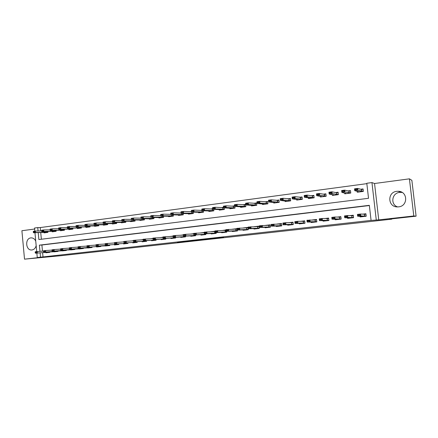 <?xml version="1.0" encoding="UTF-8"?>
<svg xmlns="http://www.w3.org/2000/svg" width="438" height="438" viewBox="0 0 438 438"><rect width="100%" height="100%" fill="white"/><g stroke="black" fill="none" stroke-linecap="round" stroke-linejoin="round"><path stroke-width="0.66" d="M214.056 238.524L223.61 237.473L216.744 237.927L207.951 238.907L214.056 238.524M35.741 241.103C34.717 238.973 33.211 237.9 31.229 237.867L30.868 237.9C24.774 238.376 25.634 250.58 31.717 249.983L31.985 249.961C34.093 249.583 35.489 248.143 36.162 245.641M397.622 206.917C390.187 204.541 391.791 193.016 399.659 192.375L402.15 192.441M398.602 206.856C408.221 206.15 407.893 191.296 398.262 191.275L396.784 191.329C387.028 192.178 387.74 207.218 397.529 206.917L398.602 206.856M177.379 242.488L189.096 241.289L177.379 242.488M42.617 252.693L43.012 256.931L37.268 257.489L36.858 253.104M416.1 216.175L413.79 215.978L409.41 178.841L411.868 180.33L416.1 216.175L389.617 219.104L391.796 219.164L61.057 255.699L24.517 259.159L45.705 256.805L37.268 257.489M409.41 178.841L374.545 183.511L378.75 219.865L413.79 215.978M378.75 219.865L371.074 220.402L369.338 205.323L39.393 245.143L39.968 251.319M43.012 256.931L371.074 220.402M202.11 239.843L212.742 238.672L205.674 239.153L195.967 240.238L202.11 239.843L202.077 239.553M200.347 240.051L183.998 241.562L200.347 240.019M34.624 229.03L21.9 230.733L24.517 259.159M369.36 205.537L41.9 245.012L42.47 251.149M360.041 216.356L360.107 216.941L366.195 216.246L365.911 213.76L362.45 214.16M347.509 217.817L347.569 218.37L353.565 217.691L353.28 215.222L349.65 215.644M335.169 219.246L335.229 219.783L341.131 219.109L340.852 216.657L337.052 217.1M323.025 220.653L323.08 221.168L328.889 220.506L328.615 218.075L324.651 218.535M311.062 222.033L311.117 222.531L316.838 221.88L316.57 219.465L312.447 219.942M299.291 223.396L299.34 223.873L304.974 223.232L304.706 220.84L300.435 221.332M287.689 224.732L287.744 225.198L293.29 224.563L293.027 222.192L288.609 222.701M276.269 226.046L276.318 226.501L281.782 225.877L281.525 223.522L276.964 224.048M265.017 227.338L265.067 227.782L270.443 227.169L270.191 224.831L265.494 225.373M253.93 228.614L253.98 229.047L259.28 228.444L259.028 226.123L254.204 226.681M243.008 229.868L243.057 230.295L248.28 229.698L248.034 227.393L243.079 227.968M236.963 228.674L232.118 229.233M237.347 230.07L237.44 230.935L232.293 231.521L232.249 231.105M225.909 229.95L222.805 230.421M226.67 231.319L226.758 232.151L221.688 232.731L221.644 232.321M215.025 231.209L211.001 231.702M216.148 232.551L216.23 233.355L211.231 233.925L211.193 233.52M204.3 232.452L200.703 232.906M205.778 233.761L205.855 234.538L200.933 235.096L200.889 234.702M193.733 233.673L190.552 234.089M195.551 234.954L195.633 235.704L190.771 236.257L190.733 235.868M183.319 234.877L180.538 235.261M185.471 236.131L185.548 236.854L180.757 237.401L180.719 237.018M173.059 236.066L170.672 236.411M175.534 237.286L175.611 237.987L170.886 238.524L170.847 238.152M162.947 237.232L160.938 237.544M165.739 238.425L165.805 239.104L161.151 239.635L161.113 239.263M152.982 238.387L151.34 238.661M156.076 239.542L156.142 240.21L151.548 240.73L151.515 240.363M143.155 239.52L141.874 239.761M146.544 240.648L146.61 241.294L142.082 241.809L142.043 241.447M133.47 240.643L132.539 240.851M137.143 241.738L137.209 242.367L132.741 242.876L132.703 242.521M123.916 241.749L123.33 241.918M127.874 242.811L127.934 243.424L123.527 243.928L123.494 243.577M118.725 243.867L118.786 244.47L114.438 244.962L114.406 244.618M109.703 244.913L109.757 245.499L105.47 245.986L105.438 245.641M100.8 245.942L100.855 246.512L96.623 246.999L96.59 246.654M92.013 246.955L92.068 247.514L87.89 247.99L87.857 247.656M83.34 247.957L83.395 248.505L79.273 248.976L79.24 248.642M74.783 248.943L74.832 249.479L70.764 249.945L70.737 249.616M66.335 249.917L66.384 250.443L62.371 250.903L62.338 250.574M57.997 250.875L58.046 251.396L54.082 251.85L54.055 251.527M49.768 251.828L49.817 252.337L45.902 252.781L45.87 252.463M366.841 183.648L40.269 227.563L40.586 230.925M40.739 232.589L41.358 239.241M357.173 191.269L357.277 192.205L363.343 191.417L363.058 188.937L360.704 189.243M344.684 192.961L344.783 193.826L350.756 193.049L350.477 190.59L348.057 190.908M332.393 194.614L332.48 195.425L338.36 194.658L338.087 192.222L335.612 192.545M320.287 196.235L320.375 196.996L326.162 196.246L325.888 193.82L323.359 194.154M308.374 197.823L308.451 198.545L314.15 197.806L313.882 195.403L311.298 195.742M296.635 199.378L296.712 200.067L302.324 199.339L302.061 196.958L299.422 197.303M285.078 200.911L285.154 201.573L290.679 200.85L290.421 198.485L287.728 198.841M273.695 202.416L273.766 203.051L279.209 202.345L278.951 199.991L276.208 200.352M262.482 203.894L262.548 204.508L267.914 203.812L267.656 201.48L264.87 201.847M251.434 205.351L251.5 205.942L256.783 205.258L256.531 202.942L253.695 203.314M240.55 206.785L240.61 207.355L245.817 206.681L245.57 204.382L242.69 204.76M234.533 205.833L231.844 206.189M234.834 206.429L235.009 208.083L229.879 208.751L229.824 208.192M223.517 207.284L221.163 207.59M224.196 207.897L224.365 209.468L219.307 210.125L219.252 209.583M212.665 208.707L210.629 208.975M213.711 209.331L213.87 210.831L208.888 211.477L208.833 210.952M201.973 210.114L200.254 210.339M203.38 210.738L203.528 212.173L198.617 212.808L198.562 212.299M191.439 211.499L190.026 211.685M193.191 212.123L193.333 213.498L188.488 214.127L188.439 213.624M181.058 212.863L179.941 213.01M183.144 213.481L183.281 214.801L178.507 215.419L178.458 214.932M170.831 214.209L169.999 214.319M173.24 214.817L173.371 216.087L168.663 216.701L168.614 216.224M160.751 215.534L160.198 215.606M163.478 216.131L163.598 217.357L158.956 217.96L158.912 217.494M150.814 216.837L150.535 216.876M153.842 217.429L153.962 218.611L149.385 219.203L149.342 218.743M141.02 218.124L133.563 218.053L133.721 219.635L131.411 219.942L141.321 220.062L144.441 219.657M144.348 218.704L144.458 219.843L139.946 220.429L139.897 219.98M134.975 219.958L135.085 221.059L130.633 221.639L130.59 221.195M125.733 221.19L125.837 222.263L121.446 222.832L121.403 222.4M116.617 222.411L116.716 223.446L112.385 224.01L112.342 223.583M107.622 223.61L107.721 224.617L103.439 225.17L103.401 224.749M98.742 224.793L98.84 225.767L94.619 226.32L94.581 225.904M89.982 225.953L90.075 226.906L85.914 227.448L85.87 227.043M81.342 227.103L81.43 228.028L77.318 228.565L77.28 228.165M72.807 228.236L72.894 229.14L68.837 229.665L68.799 229.271M64.386 229.353L64.468 230.235L60.466 230.755L60.428 230.361M56.075 230.454L56.152 231.313L52.199 231.828L52.166 231.439M47.868 231.538L47.945 232.381L44.041 232.885L44.008 232.507M391.796 219.164L391.764 218.869M34.816 231.111L34.531 228.028L37.756 227.596L38.073 230.979M40.269 227.563L37.756 227.596M38.226 232.649L38.873 239.553L368.528 198.299L366.798 183.27L371.95 182.575L376.253 219.821M374.545 183.511L371.95 182.575M36.715 251.565L34.963 232.731M40.11 252.874L40.504 257.133M41.9 245.012L39.393 245.143M211.001 231.675L212.381 231.625M200.697 232.868L202.104 232.808M190.546 234.04L191.975 233.98M180.533 235.201L181.984 235.135M170.661 236.339L172.134 236.268M160.932 237.467L162.427 237.391M151.334 238.579L152.846 238.496M141.868 239.668L143.166 239.602M132.528 240.752L133.475 240.697M123.319 241.814L123.921 241.781M210.952 238.858L202.58 239.542L210.952 238.858M194.598 240.626L198.792 240.188L194.598 240.626M363.086 189.15L363.283 191.422M358.18 191.521L358.246 192.079M361.18 189.375L363.02 189.134L361.492 189.462L357.654 188.422L357.868 190.262L354.742 190.672L358.662 191.641L358.339 191.844L362.894 191.253L357.868 190.262L356.724 189.227L355.158 189.435L355.196 189.742L356.762 189.534M355.196 189.742L354.742 190.672L354.528 188.833L357.654 188.422L356.724 189.227M362.894 191.253L363.195 191.433M355.158 189.435L354.528 188.833M358.125 215.381L359.697 215.2L359.658 214.894L358.087 215.074L357.665 216.252L357.452 214.406L360.589 214.045L360.803 215.89L357.665 216.252L361.503 216.421L361.087 216.832L361.027 216.399M365.922 213.853L362.921 214.193M366.135 216.257L365.861 213.853L365.555 214.215M359.658 214.894L360.589 214.045L365.527 214.22M359.697 215.2L360.803 215.89L366.102 216.257M357.452 214.406L358.087 215.074M350.499 190.782L350.745 193.054M345.73 193.185L345.79 193.695L350.351 192.884L344.92 191.959L341.843 192.364L345.867 193.47M348.577 191.028L350.488 190.776L348.922 191.11L344.711 190.13L344.92 191.959L343.77 190.935L342.231 191.138L342.264 191.444L343.803 191.242M342.264 191.444L341.843 192.364L341.635 190.535L344.711 190.13L343.77 190.935M350.351 192.884L350.657 193.065M342.231 191.138L341.635 190.535M333.471 194.811L333.526 195.288L337.999 194.488L332.185 193.629L329.157 194.023L333.586 195.063M336.176 192.66L338.109 192.402M329.546 193.12L329.157 194.023L328.954 192.216L331.977 191.817L332.185 193.629L331.024 192.616L329.513 192.813L329.546 193.12L331.062 192.917M338.114 192.49L336.548 192.736L331.977 191.817L331.024 192.616M337.999 194.488L338.317 194.664M329.513 192.813L328.954 192.216M321.404 196.41L321.454 196.854L325.845 196.071L319.652 195.271L316.674 195.66L321.497 196.635M323.967 194.264L325.91 194.007M317.03 194.762L316.674 195.66L316.471 193.864L319.45 193.47L319.652 195.271L318.486 194.269L316.997 194.467L317.03 194.762L318.519 194.571M325.927 194.16L324.372 194.335L319.45 193.47L318.486 194.269M325.845 196.071L326.162 196.24M316.997 194.467L316.471 193.864M345.149 216.876L346.693 216.695L346.661 216.394L345.117 216.569L344.722 217.735L344.514 215.907L347.602 215.551L347.81 217.379L344.722 217.735L348.944 217.856L348.588 218.255L348.533 217.845M353.291 215.304L350.165 215.666M353.554 217.691L353.285 215.304L352.973 215.666M346.661 216.394L347.602 215.551L352.946 215.671M346.693 216.695L347.81 217.379L353.521 217.691M344.514 215.907L345.117 216.569M332.387 218.348L333.904 218.173L333.871 217.867L332.349 218.042L331.988 219.197L331.785 217.379L334.824 217.029L335.026 218.847L331.988 219.197L336.576 219.268L336.285 219.662L336.231 219.263M340.863 216.739L337.61 217.117M333.871 217.867L334.824 217.029L340.561 217.1M333.904 218.173L335.026 218.847L341.125 219.088M340.873 216.826L340.589 217.095M331.785 217.379L332.349 218.042M319.828 219.794L321.322 219.619L321.289 219.318L319.795 219.493L319.461 220.632L319.264 218.83L322.248 218.485L322.45 220.292L319.461 220.632L324.383 220.659L324.169 221.042L324.12 220.659M328.626 218.157L325.259 218.546M321.289 219.318L322.248 218.485L328.363 218.507M321.322 219.619L322.45 220.292L328.878 220.407M319.264 218.83L319.795 219.493M309.518 197.981L309.567 198.398M311.944 195.841L313.904 195.583M309.748 198.025L313.876 197.626L307.317 196.886L304.388 197.27L309.743 198.014M304.711 196.388L304.388 197.27L304.191 195.49L307.12 195.102L307.317 196.886L306.146 195.895L304.678 196.087L304.711 196.388L306.178 196.191M313.926 195.781L312.376 195.906L307.12 195.102L306.146 195.895M304.678 196.087L304.191 195.49M312.42 222.039L312.239 222.4L312.195 222.033M316.575 219.547L313.093 219.953M312.393 222.033L307.137 222.044L306.939 220.259L316.362 219.892M308.905 220.747L307.432 220.916L307.465 221.217L308.938 221.048L309.88 219.92L310.077 221.71L316.822 221.721M308.938 221.048L310.077 221.71L307.137 222.044L307.465 221.217M306.939 220.259L307.432 220.916M297.813 199.525L297.856 199.92L302.089 199.159L295.179 198.48L292.299 198.857L297.878 199.706M300.112 197.396L302.083 197.138M292.589 197.981L292.299 198.857L292.102 197.089L294.988 196.706L295.179 198.48L294.002 197.494L292.562 197.686L292.589 197.981L294.035 197.79M302.105 197.368L294.988 196.706L294.002 197.494M292.562 197.686L292.102 197.089M295.305 222.619L296.756 222.449L296.723 222.154L295.272 222.323L295.004 223.435L294.807 221.666L297.703 221.327L297.9 223.106L295.004 223.435L300.616 223.38L300.495 223.741L300.452 223.38M304.717 220.916L301.125 221.332M296.723 222.154L297.703 221.327L304.536 221.256M296.756 222.449L297.9 223.106L304.952 223.035M294.807 221.666L295.272 222.323M286.288 201.042L286.332 201.42L290.487 200.67L283.233 200.04L280.397 200.412L286.332 201.206M288.456 198.929L290.438 198.666M280.659 199.553L280.397 200.412L280.205 198.66L283.041 198.288L283.233 200.04L282.05 199.071L280.627 199.257L280.659 199.553L282.083 199.361M290.465 198.918L283.041 198.288L282.05 199.071M280.627 199.257L280.205 198.66M283.331 223.999L284.76 223.834L284.727 223.539L283.304 223.703L283.063 224.809L282.871 223.046L285.718 222.718L285.91 224.48L283.063 224.809L288.992 224.71L288.927 225.061L288.883 224.71M293.033 222.269L289.337 222.696M284.727 223.539L285.718 222.718L292.896 222.597M284.76 223.834L285.91 224.48L293.263 224.338M282.871 223.046L283.304 223.703M274.933 202.531L274.971 202.893L279.05 202.153L271.472 201.584L268.68 201.951L274.965 202.684M276.975 200.434L278.973 200.171M268.916 201.097L268.68 201.951L268.489 200.21L271.286 199.843L271.472 201.584L270.284 200.62L268.883 200.807L268.916 201.097L270.317 200.911M279.001 200.44L271.286 199.843L270.284 200.62M268.883 200.807L268.489 200.21M277.506 226.019L277.528 226.364L277.489 226.019L271.308 226.156L271.117 224.409L281.431 223.922M281.53 223.599L277.73 224.037M272.923 224.902L271.516 225.061L271.549 225.351L272.956 225.192L273.92 224.086L274.111 225.833L281.754 225.63M272.956 225.192L274.111 225.833L271.308 226.156L271.549 225.351M271.117 224.409L271.516 225.061M263.747 204.004L263.786 204.343L267.793 203.621L259.893 203.101L257.144 203.462L263.764 204.141M265.669 201.918L267.678 201.655M257.352 202.619L257.144 203.462L256.958 201.737L259.707 201.37L259.893 203.101L258.699 202.148L257.32 202.329L257.352 202.619L258.732 202.438M267.706 201.929L259.707 201.37L258.699 202.148M257.32 202.329L256.958 201.737M266.271 227.311L266.304 227.64L266.227 227.306L259.729 227.481L259.542 225.751L270.136 225.225M270.202 224.908L266.299 225.362M261.3 226.243L259.915 226.402L259.948 226.692L261.327 226.528L262.307 225.428L262.493 227.163L270.416 226.911M261.327 226.528L262.493 227.163L259.729 227.481L259.948 226.692M259.542 225.751L259.915 226.402M254.533 203.38L256.553 203.117M252.682 205.449L256.695 205.061L248.494 204.595L245.784 204.951L252.682 205.449M245.97 204.119L245.784 204.951L245.598 203.237L248.308 202.882L248.494 204.595L247.295 203.654L245.937 203.829L245.97 204.119L247.322 203.938M256.58 203.391L248.308 202.882L247.295 203.654M245.937 203.829L245.598 203.237M259.039 226.2L255.036 226.66M255.244 228.904L255.113 228.576L248.335 228.789L248.149 227.07L259.072 226.501M249.852 227.563L248.494 227.716L248.521 228.006L249.884 227.848L250.87 226.753L251.051 228.477L259.252 228.176M249.884 227.848L251.051 228.477L248.335 228.789L248.521 228.006M248.149 227.07L248.494 227.716M243.561 204.82L245.587 204.557M241.771 206.867L245.767 206.484L237.265 206.068L234.598 206.418L241.771 206.867M234.757 205.592L234.598 206.418L234.418 204.716L237.084 204.365L237.265 206.068L236.06 205.132L234.724 205.307L234.757 205.592L236.093 205.417M245.619 204.831L237.084 204.365L236.06 205.132M234.724 205.307L234.418 204.716M248.039 227.47L244.119 227.941M244.349 230.147L244.223 229.83L237.111 230.076L236.931 228.368L248.045 227.776M238.584 228.86L237.243 229.019L237.276 229.304L238.617 229.145L239.608 228.061L239.789 229.769L248.247 229.43M238.617 229.145L239.789 229.769L237.111 230.076L237.276 229.304M236.931 228.368L237.243 229.019M232.753 206.243L234.554 206.008M231.023 208.269L234.992 207.886L226.205 207.519L223.577 207.858L231.023 208.269M223.714 207.048L223.577 207.858L223.402 206.172L226.03 205.827L226.205 207.519L225.001 206.588L223.681 206.763L223.714 207.048L225.028 206.873M234.582 206.254L226.03 205.827L225.001 206.588M223.681 206.763L223.402 206.172M236.969 228.751L233.383 229.194M233.613 231.374L233.438 231.061L226.057 231.346L225.877 229.649L237.002 229.036M227.486 230.142L226.167 230.295L226.194 230.58L227.514 230.426L228.516 229.348L228.696 231.04L237.412 230.662L233.553 231.105M227.514 230.426L228.696 231.04L226.057 231.346L226.194 230.58M225.877 229.649L226.167 230.295M222.099 207.639L223.533 207.453M220.429 209.643L224.344 209.265L215.315 208.942L212.726 209.282L220.429 209.643M212.835 208.477L212.726 209.282L212.55 207.607L215.14 207.267L215.315 208.942L214.1 208.028L212.802 208.198L212.835 208.477L214.133 208.307M223.555 207.656L215.14 207.267L214.1 208.028M212.802 208.198L212.55 207.607M225.915 230.027L222.805 230.432M223.03 232.578L222.75 232.277L215.167 232.594L214.992 230.914L225.948 230.295M216.553 231.406L215.25 231.554L215.282 231.833L216.58 231.686L217.587 230.612L217.768 232.293L226.731 231.883L222.958 232.315M216.58 231.686L217.768 232.293L215.167 232.594L215.282 231.833M214.992 230.914L215.25 231.554M211.598 209.019L212.682 208.877M209.988 211.001L213.848 210.634L204.584 210.349L202.033 210.683L209.988 211.001M202.121 209.89L202.033 210.683L201.858 209.019L204.409 208.685L204.584 210.349L203.369 209.441L202.088 209.61L202.121 209.89L203.396 209.72M212.698 209.041L204.409 208.685L203.369 209.441M202.088 209.61L201.858 209.019M215.031 231.286L212.381 231.647M212.605 233.766L212.277 233.476L204.442 233.821L204.267 232.156L215.058 231.532M205.783 232.649L204.502 232.797L204.53 233.076L205.811 232.928L206.824 231.855L206.999 233.531L216.202 233.082M205.811 232.928L206.999 233.531L204.442 233.821L204.53 233.076M204.267 232.156L204.502 232.797M201.25 210.377L201.989 210.284M199.701 212.342L203.506 211.976L194.012 211.735L191.499 212.063L199.701 212.342M191.559 211.275L191.329 210.415L193.842 210.081L194.012 211.735L192.791 210.837L191.559 211.275L192.819 211.111M202.006 210.404L193.842 210.081L192.791 210.837M191.532 211.001L191.329 210.415M204.305 232.523L202.104 232.846M195.173 233.87L193.908 234.018L195.2 234.149L196.224 233.087L196.394 234.746L205.827 234.27L193.87 235.036L193.7 233.377L204.327 232.759M195.2 234.149L196.394 234.746L193.87 235.036L193.941 234.292M193.7 233.377L193.908 234.018M191.05 211.718L191.455 211.663M191.466 211.735L183.429 211.461L183.593 213.103L181.118 213.426L189.807 213.76L193.311 213.301M181.157 212.644L180.949 211.784L183.429 211.461L182.372 212.211L181.129 212.37L181.157 212.644L182.372 212.211M193.311 213.29L183.593 213.103L182.4 212.485M181.129 212.37L180.949 211.784M193.738 233.744L191.97 234.029M192.189 236.098L191.767 235.819L183.456 236.23L183.292 234.582L185.772 234.297L185.942 235.945L195.6 235.436M184.721 235.08L183.473 235.222L184.748 235.354L185.772 234.297L193.76 233.952M184.748 235.354L185.942 235.945L183.456 236.23L183.506 235.496M183.292 234.582L183.473 235.222M180.998 213.038L173.163 212.819L173.328 214.445L170.886 214.768L179.837 215.053L183.259 214.609M170.908 213.996L170.721 213.136L173.163 212.819L172.101 213.563L170.88 213.722L170.908 213.996L172.101 213.563M183.259 214.593L173.328 214.445L172.129 213.837M170.88 213.722L170.721 213.136M183.325 234.949L181.984 235.19M182.197 237.237L181.732 236.963L173.196 237.407L173.032 235.775L175.479 235.491L175.643 237.122L185.52 236.586M174.417 236.268L173.191 236.405L174.444 236.536L175.479 235.491L183.347 235.129M174.444 236.536L175.643 237.122L173.196 237.407L173.218 236.679M173.032 235.775L173.191 236.405M170.842 214.335L163.051 214.155L163.215 215.77L160.806 216.087L170.004 216.334L173.355 215.896M160.801 215.326L160.642 214.472L163.051 214.155L161.978 214.894L160.773 215.053L160.801 215.326L161.978 214.894M173.349 215.879L163.215 215.77L162.005 215.167M160.773 215.053L160.642 214.472M173.065 236.137L172.134 236.339M164.266 237.44L163.056 237.577L164.294 237.708L165.334 236.662L165.498 238.288L175.583 237.719L163.084 238.568L162.92 236.947L173.081 236.296M164.294 237.708L165.498 238.288L163.084 238.568L163.084 237.85M162.92 236.947L163.056 237.577M160.757 215.616L153.081 215.474L153.24 217.078L150.869 217.39L160.313 217.593L163.582 217.166M150.847 216.635L150.705 215.786L153.081 215.474L152.008 216.213L150.82 216.367L152.008 216.213M163.577 217.149L153.24 217.078L152.035 216.481M150.82 216.367L150.705 215.786M162.958 237.303L162.416 237.467M154.258 238.59L153.07 238.732L154.286 238.863L155.331 237.823L155.495 239.438L165.778 238.841L153.114 239.706L152.955 238.097L162.969 237.44M154.286 238.863L155.495 239.438L153.114 239.706L153.097 239M152.955 238.097L153.07 238.732M150.814 216.881L143.248 216.772L143.412 218.365L141.074 218.671L150.749 218.836L153.946 218.42M141.031 217.927L140.91 217.078L143.248 216.772L142.175 217.505L141.003 217.659L142.175 217.505M153.941 218.398L143.412 218.365L142.197 217.774M141.003 217.659L140.91 217.078M144.398 239.728L143.221 239.865L144.425 239.997L145.471 238.967L145.635 240.566L156.114 239.942L143.286 240.834L143.127 239.236L152.999 238.573M144.425 239.997L145.635 240.566L143.286 240.834L143.248 240.133M143.127 239.236L143.221 239.865M131.351 219.203L131.258 218.359L133.563 218.053L132.479 218.786L131.323 218.934L132.479 218.786M144.441 219.635L133.721 219.635L132.506 219.049M131.323 218.934L131.258 218.359M134.674 240.851L133.513 240.988L134.701 241.119L135.753 240.09L135.911 241.683L146.582 241.031L133.601 241.946L133.442 240.358L143.171 239.69M134.701 241.119L135.911 241.683L133.601 241.946L133.541 241.25M133.442 240.358L133.513 240.988M131.356 219.361L124.009 219.318L124.162 220.889L121.89 221.19L132.019 221.272L135.068 220.878M122.919 220.046L121.786 220.194L122.947 220.309L124.009 219.318L121.737 219.619L121.786 220.194M135.068 220.851L124.162 220.889L122.947 220.309M121.89 221.19L121.808 220.456M136.01 242.198L124.047 243.041L136.01 242.198L135.972 241.809M123.943 242.088L125.115 242.219L123.943 242.088L123.894 241.464L133.486 240.796M125.087 241.957L126.171 241.201L126.33 242.778L125.115 242.219M123.97 242.351L124.047 243.041M121.824 220.582L114.586 220.56L114.74 222.126L112.5 222.416L122.843 222.466L125.821 222.077M113.497 221.289L112.374 221.436L113.524 221.546L114.586 220.56L112.347 220.856L112.374 221.436M125.821 222.05L114.74 222.126L113.524 221.546M112.5 222.416L112.402 221.694M126.752 243.254L114.63 244.119L126.752 243.254L126.713 242.882M114.51 243.178L115.659 243.309L114.51 243.178L114.477 242.559L123.927 241.886M115.632 243.052L116.722 242.296L116.88 243.862L115.659 243.309M114.532 243.44L114.63 244.119M112.413 221.787L105.301 221.792L105.448 223.342L103.242 223.632L113.787 223.643L116.7 223.265M104.206 222.509L103.1 222.657L104.228 222.772L105.301 221.792L103.089 222.082L103.1 222.657M116.7 223.238L105.448 223.342L104.228 222.772M103.242 223.632L103.122 222.915M117.614 244.3L105.339 245.187L117.614 244.3L117.581 243.939M105.202 244.251L106.335 244.382L105.202 244.251L105.191 243.632L114.499 242.959M106.314 244.125L107.409 243.375L107.556 244.935L106.335 244.382M105.229 244.513L105.339 245.187M103.133 222.975L96.136 223.002L96.289 224.541L94.104 224.831L104.852 224.804L107.699 224.431M95.041 223.719L93.946 223.862L95.062 223.977L96.136 223.002L93.956 223.292L93.946 223.862M107.699 224.404L96.289 224.541L95.062 223.977M94.104 224.831L93.973 224.119M96.026 245.313L97.143 245.444L96.026 245.313L96.031 244.694L98.216 244.442L98.369 245.986L109.735 245.236M97.121 245.187L98.216 244.442L105.197 244.021M107.053 245.806L96.179 246.238L98.369 245.986L97.143 245.444M96.048 245.57L96.179 246.238M93.978 224.152L87.102 224.196L87.25 225.729L85.098 226.008L96.037 225.948L98.824 225.586M86.001 224.913L84.923 225.055L86.023 225.165L87.102 224.196L84.95 224.48L84.923 225.055M98.818 225.559L87.25 225.729L86.023 225.165M85.098 226.008L84.945 225.307M99.711 246.348L87.146 247.273L99.711 246.348L99.678 246.014M86.97 246.359L88.076 246.49L86.97 246.359L86.998 245.74L96.026 245.072M88.054 246.233L89.155 245.488L89.303 247.027L88.076 246.49M86.998 246.61L87.146 247.273M84.95 225.313L78.188 225.373L78.331 226.895L76.212 227.174L90.058 226.725M77.083 226.085L76.02 226.227L77.104 226.342L78.188 225.373L76.064 225.658L76.02 226.227M90.058 226.698L78.331 226.895L77.104 226.342M76.212 227.174L76.042 226.479M78.046 247.388L79.136 247.519L78.046 247.388L78.084 246.775L80.214 246.528L80.362 248.05L92.04 247.256M79.108 247.262L80.214 246.528L86.981 246.101M89.505 247.809L78.232 248.297L80.362 248.05L79.136 247.519M78.068 247.64L78.232 248.297M76.042 226.457L69.396 226.539L69.538 228.05L67.447 228.324L81.413 227.853M68.284 227.245L67.238 227.382L68.312 227.497L69.396 226.539L67.299 226.813L67.238 227.382M81.408 227.82L69.538 228.05L68.312 227.497M67.447 228.324L67.26 227.634M69.237 248.401L70.31 248.532L69.237 248.401L69.297 247.793L71.394 247.547L71.536 249.063L83.368 248.247M70.288 248.28L71.394 247.547L78.063 247.125M80.904 248.789L69.439 249.304L71.536 249.063L70.31 248.532M69.259 248.658L69.439 249.304M67.255 227.59L60.718 227.683L60.86 229.189L58.796 229.457L72.878 228.959M59.606 228.39L58.572 228.526L59.628 228.641L60.718 227.683L58.654 227.957L58.572 228.526M72.872 228.926L60.86 229.189L59.628 228.641M58.796 229.457L58.593 228.778M60.543 249.408L61.605 249.54L60.543 249.408L60.619 248.795L62.694 248.554L62.837 250.06L74.81 249.227M61.583 249.288L62.694 248.554L69.264 248.132M72.412 249.759L60.762 250.301L62.837 250.06L61.605 249.54M60.57 249.655L60.762 250.301M58.588 228.707L52.155 228.817L52.297 230.306L50.261 230.574L64.452 230.059M51.043 229.517L50.02 229.654L51.065 229.769L52.155 228.817L50.118 229.085L50.02 229.654M64.452 230.021L52.297 230.306L51.065 229.769M50.261 230.574L50.047 229.901M51.969 250.394L53.014 250.525L51.969 250.394L52.062 249.786L54.104 249.55L54.246 251.045L66.362 250.191M52.993 250.279L54.104 249.55L60.581 249.123M64.03 250.717L52.204 251.281L54.246 251.045L53.014 250.525M51.996 250.645L52.204 251.281M50.036 229.813L43.707 229.934L43.849 231.417L41.834 231.68L56.135 231.138M42.59 230.634L41.583 230.766L42.617 230.881L43.707 229.934L41.698 230.202L41.583 230.766M56.135 231.1L43.849 231.417L42.617 230.881M41.834 231.68L41.61 231.012M43.51 251.374L44.539 251.505L43.51 251.374L43.619 250.766L45.634 250.531L45.771 252.02L58.024 251.144M44.517 251.253L45.634 250.531L52.012 250.109M55.752 251.658L43.756 252.25L45.771 252.02L44.539 251.505M43.532 251.62L43.756 252.25M41.599 230.903L35.374 231.04L35.511 232.507L33.523 232.77L47.928 232.206M34.252 231.729L33.261 231.861L34.273 231.976L35.374 231.04L33.387 231.302L33.261 231.861M47.923 232.167L35.511 232.507L34.273 231.976M33.523 232.77L33.283 232.107M48.744 252.173L35.418 253.202L48.744 252.173L48.717 251.899M35.16 252.337L36.179 252.469L35.16 252.337L35.281 251.73L43.565 251.078M36.157 252.222L37.274 251.5L37.411 252.978L36.179 252.469M35.182 252.584L35.418 253.202M361.492 189.462L361.7 191.242M361.591 189.468L361.799 191.253M364.646 216.065L364.438 214.281M364.547 216.071L364.345 214.281M361.164 216.525L365.735 216.005M348.922 191.11L349.124 192.879M349.026 191.116L349.228 192.884M336.548 192.736L336.751 194.488M336.658 192.742L336.855 194.494M324.372 194.335L324.563 196.076M324.481 194.341L324.678 196.082M352.032 217.511L351.829 215.731M351.933 217.511L351.73 215.737M348.648 217.954L353.148 217.44M339.62 218.929L339.417 217.166M339.51 218.934L339.313 217.171M336.329 219.361L340.759 218.858M327.4 220.325L327.202 218.578M327.29 220.33L327.093 218.578M324.202 220.747L328.56 220.248M312.376 195.906L312.573 197.637M312.491 195.912L312.683 197.642M315.365 221.699L315.174 219.964M315.25 221.705L315.059 219.969M312.261 222.11L316.554 221.623M300.572 197.456L300.758 199.175M300.687 197.461L300.879 199.175M303.518 223.051L303.331 221.332M303.403 223.057L303.211 221.338M300.501 223.457L304.728 222.975M288.943 198.983L289.129 200.686M289.064 198.989L289.25 200.692M291.856 224.387L291.664 222.679M291.735 224.393L291.544 222.685M288.921 224.776L293.082 224.305M277.489 200.489L277.67 202.181M277.615 200.489L277.796 202.181M280.364 225.701L280.178 224.004M280.238 225.707L280.057 224.01M277.511 226.085L281.612 225.614M266.205 201.967L266.386 203.648M266.337 201.973L266.518 203.648M269.047 226.994L268.866 225.307M268.921 226.999L268.735 225.318M266.277 227.366L270.317 226.906M255.091 203.429L255.272 205.094M255.228 203.429L255.403 205.094M257.9 228.269L257.719 226.594M257.768 228.275L257.588 226.605M255.206 228.631L259.186 228.176M244.147 204.864L244.322 206.517M244.278 204.864L244.459 206.517M246.917 229.523L246.736 227.864M246.78 229.528L246.605 227.869M244.3 229.879L248.22 229.43M233.355 206.282L233.531 207.924M233.492 206.282L233.668 207.924M236.093 230.76L235.918 229.112M235.956 230.766L235.781 229.118M222.723 207.678L222.898 209.304M222.865 207.678L223.035 209.304M225.428 231.976L225.258 230.344M225.285 231.987L225.116 230.35M212.244 209.052L212.414 210.667M212.392 209.052L212.561 210.667M214.916 233.18L214.746 231.554M214.773 233.191L214.604 231.565M212.523 233.509L216.202 233.087M201.918 210.404L202.088 212.014M202.093 210.689L202.23 212.014M204.557 234.363L204.502 233.821M204.415 234.374L204.245 232.759M191.773 212.074L191.904 213.339M191.921 212.08L192.052 213.339M194.346 235.529L194.291 235.014M194.198 235.54L194.144 235.02M192.085 235.841L195.605 235.441M181.743 213.443L181.863 214.647M181.896 213.448L182.016 214.642M184.278 236.679L184.228 236.191M184.13 236.69L184.08 236.197M182.088 236.985L185.52 236.591M171.849 214.79L171.97 215.934M172.003 214.79L172.123 215.929M174.357 237.818L174.308 237.347M174.204 237.823L174.154 237.358M162.098 216.109L162.208 217.204M162.252 216.115L162.367 217.199M164.568 238.934L164.524 238.486M164.414 238.945L164.365 238.496M152.479 217.412L152.583 218.452M152.638 217.412L152.742 218.452M154.915 240.035L154.877 239.613M154.756 240.046L154.718 239.619M142.991 218.688L143.089 219.69M143.155 218.693L143.253 219.684M145.4 241.124L145.356 240.719M145.241 241.135L145.197 240.725M133.634 219.953L133.727 220.911M133.798 219.953L133.891 220.905M135.846 242.209L135.807 241.814M124.403 221.19L124.496 222.11M124.567 221.19L124.66 222.104M126.587 243.265L126.549 242.893M115.298 222.411L115.386 223.298M115.462 222.411L115.55 223.292M117.45 244.311L117.411 243.95M106.314 223.615L106.396 224.464M106.483 223.615L106.565 224.459M108.602 245.329L108.569 244.984M108.432 245.34L108.4 244.995M106.883 245.576L109.735 245.253M97.444 224.804L97.526 225.619M97.619 224.798L97.696 225.614M99.541 246.359L99.508 246.025M88.695 225.97L88.772 226.758M88.87 225.97L88.947 226.753M90.934 247.35L90.901 247.027M90.759 247.361L90.732 247.037M89.319 247.585L92.04 247.273M80.061 227.119L80.138 227.88M80.236 227.119L80.313 227.875M82.273 248.341L82.245 248.028M82.098 248.351L82.07 248.039M80.707 248.565L83.373 248.264M71.542 228.258L71.613 228.992M71.717 228.253L71.788 228.986M73.726 249.315L73.699 249.014M73.551 249.331L73.524 249.03M72.21 249.54L74.81 249.238M63.132 229.375L63.198 230.087M63.307 229.375L63.373 230.081M65.289 250.279L65.262 249.989M65.114 250.295L65.087 250.005M63.822 250.498L66.362 250.207M54.827 230.481L54.892 231.165M55.007 230.476L55.073 231.16M56.962 251.231L56.935 250.952M56.787 251.248L56.759 250.963M55.538 251.445L58.024 251.16M46.631 231.571L46.691 232.233M46.811 231.565L46.871 232.228M48.563 252.184L48.536 251.91M398.262 191.275L401.088 192.32"/></g></svg>
